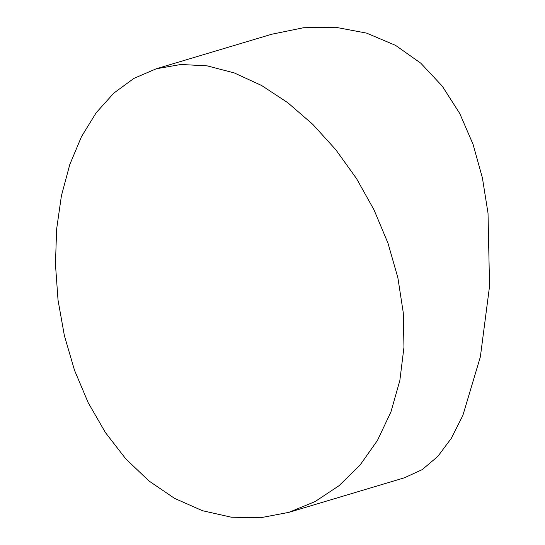 <?xml version="1.0" encoding="UTF-8"?>
<svg xmlns="http://www.w3.org/2000/svg" width="545" height="545" viewBox="0 0 545 545"><rect width="100%" height="100%" fill="white"/><g stroke="black" fill="none" stroke-linecap="round" stroke-linejoin="round"><path stroke-width="0.82" d="M156.217 68.793L271.737 34.24L303.633 27.72L335.488 27.25L366.642 33.129L395.581 45.385L420.794 63.193L442.308 86.185L459.755 113.51L473.067 144.35L482.393 177.827L488.02 213.177L489.546 286.234L480.363 356.839L462.828 415.528L451.26 438.405L437.771 456.472L422.205 469.627L404.404 477.802L288.884 512.355L315.085 501.577L338.956 485.752L360.054 465.096L377.474 440.394L390.922 411.925L399.839 380.553L403.961 347.274L403.28 312.762L397.87 277.766L388.026 243.302L374.027 209.866L356.505 178.562L335.774 149.691L312.741 124.314L287.726 102.664L261.559 85.47L234.268 72.935L207.229 65.877L180.974 64.474L156.217 68.793L133.886 78.405L113.844 93.093L96.213 112.713L81.505 136.604L69.787 164.556L61.415 195.771L56.612 229.254L55.454 264.311L58.036 300.152L64.385 335.666L74.508 370.259L88.195 402.707L105.451 432.614L125.745 458.808L148.989 480.99L174.55 498.362L202.474 510.713L231.373 517.212L260.51 517.75L288.884 512.355"/></g></svg>
